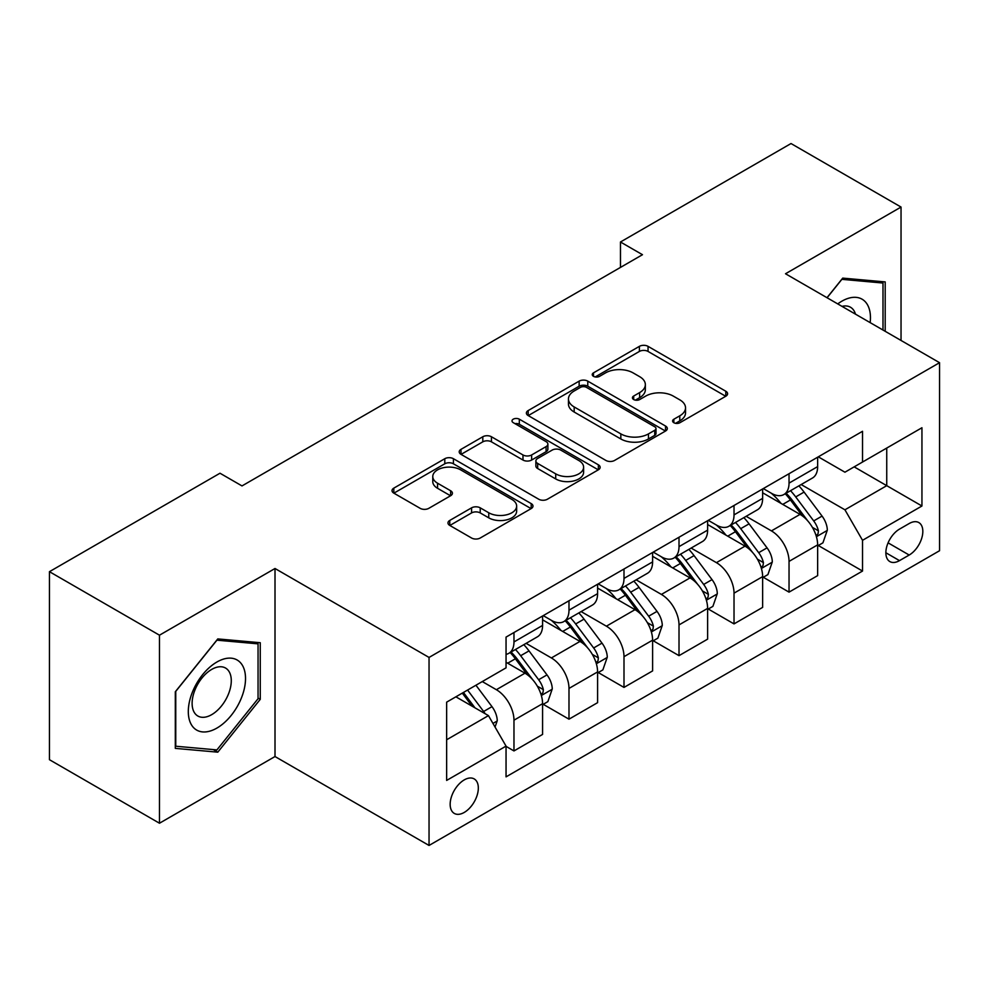 <?xml version="1.0" encoding="UTF-8"?>
<svg xmlns="http://www.w3.org/2000/svg" width="989" height="989" viewBox="0 0 989 989"><rect width="100%" height="100%" fill="white"/><g stroke="black" fill="none" stroke-linecap="round" stroke-linejoin="round"><path stroke-width="1.48" d="M673.855 422.723A4.277 2.473 0 0 0 679.9 422.723L725.802 396.23A6.107 3.523 0 0 0 727.595 393.733A6.107 3.523 0 0 0 725.802 391.236L648.042 346.348A6.107 3.523 0 0 0 639.401 346.348L593.499 372.853A4.277 2.473 0 0 0 592.25 374.596A4.277 2.473 0 0 0 593.499 376.339A4.277 2.473 0 0 0 599.557 376.339L605.491 372.915A19.545 11.287 0 0 1 633.145 372.915L639.623 376.648A19.545 11.287 0 0 1 645.347 384.634A19.545 11.287 0 0 1 639.623 392.608L633.677 396.045A4.277 2.473 0 0 0 632.428 397.788A4.277 2.473 0 0 0 633.677 399.531A4.277 2.473 0 0 0 639.722 399.531L645.669 396.107A19.545 11.287 0 0 1 673.311 396.107L679.789 399.84A19.545 11.287 0 0 1 685.525 407.827A19.545 11.287 0 0 1 679.789 415.813L673.855 419.237A4.277 2.473 0 0 0 672.607 420.98A4.277 2.473 0 0 0 673.855 422.723L673.855 419.237M464.249 812.426A19.916 11.497 120 0 0 477.254 794.884A19.916 11.497 120 0 0 474.201 778.924A19.916 11.497 120 0 0 464.249 779.901A19.916 11.497 120 0 0 451.231 797.455A19.916 11.497 120 0 0 454.285 813.415A19.916 11.497 120 0 0 464.249 812.426M449.76 520.437A6.107 3.523 0 0 0 447.968 522.921A6.107 3.523 0 0 0 449.76 525.419L471.58 538.016A6.107 3.523 0 0 0 480.221 538.016L531.192 508.581A6.107 3.523 0 0 0 532.984 506.096A6.107 3.523 0 0 0 531.192 503.599L453.432 458.711A6.107 3.523 0 0 0 444.79 458.711L393.82 488.133A6.107 3.523 0 0 0 392.027 490.631A6.107 3.523 0 0 0 393.82 493.128L420.164 508.334A6.107 3.523 0 0 0 428.806 508.334L450.625 495.736A6.107 3.523 0 0 0 452.418 493.251A6.107 3.523 0 0 0 450.625 490.754L437.558 483.213A16.343 9.433 0 0 1 432.774 476.537A16.343 9.433 0 0 1 442.862 467.822A16.343 9.433 0 0 1 460.664 469.862L511.857 499.42A16.343 9.433 0 0 1 516.641 506.096A16.343 9.433 0 0 1 506.553 514.812A16.343 9.433 0 0 1 488.751 512.759L480.221 507.839A6.107 3.523 0 0 0 471.58 507.839L449.76 520.437L449.76 525.419M275.004 568.502L159.476 635.198L49.45 571.679L49.45 759.7L159.476 823.231L275.004 756.536L429.041 845.459L429.041 657.438L275.004 568.502L275.004 756.536M901.041 340.463L901.041 207.06L785.513 273.755L939.55 362.691L429.041 657.438M901.041 207.06L791.015 143.541L620.474 241.996L620.474 267.401M49.45 571.679L219.991 473.224L241.996 485.92L642.479 254.705L620.474 241.996M605.923 460.454A6.107 3.523 0 0 0 614.565 460.454L665.535 431.019A6.107 3.523 0 0 0 667.328 428.521A6.107 3.523 0 0 0 665.535 426.036L587.775 381.136A6.107 3.523 0 0 0 579.146 381.136L528.163 410.571A6.107 3.523 0 0 0 526.383 413.068A6.107 3.523 0 0 0 528.163 415.553L605.923 460.454M514.972 423.651A4.277 2.473 0 0 1 519.312 424.256L519.312 419.175L598.37 464.818A6.107 3.523 0 0 1 600.15 467.315A6.107 3.523 0 0 1 598.37 469.8L547.387 499.235A6.107 3.523 0 0 1 538.745 499.235L460.998 454.347L460.998 449.352A6.107 3.523 0 0 0 459.205 451.849A6.107 3.523 0 0 0 460.998 454.347M460.998 449.352L482.805 436.755A6.107 3.523 0 0 1 491.446 436.755L522.983 454.965A6.107 3.523 0 0 0 531.625 454.965L546.089 446.608A6.107 3.523 0 0 0 547.881 444.11A6.107 3.523 0 0 0 546.089 441.626L513.266 422.662A4.277 2.473 0 0 1 512.005 420.918A4.277 2.473 0 0 1 514.651 418.644A4.277 2.473 0 0 1 519.312 419.175M909.188 523.527L899.496 529.115A19.298 11.139 120 0 0 886.898 546.126A19.298 11.139 120 0 0 889.853 561.579A19.298 11.139 120 0 0 899.496 560.627L909.188 555.039A19.298 11.139 120 0 0 921.785 538.041A19.298 11.139 120 0 0 918.83 522.575A19.298 11.139 120 0 0 909.188 523.527M429.041 845.459L939.55 550.725L939.55 362.691M818.299 456.831L844.927 472.198L862.532 462.036L862.532 431.291L506.047 637.101L506.047 667.847L446.645 702.153L446.645 780.42L506.047 746.114L506.047 776.86L862.532 571.049L862.532 540.303L844.927 509.805L801.164 484.548M862.532 462.036L921.946 427.743L921.946 505.997L862.532 540.303M159.476 635.198L159.476 823.231M854.175 466.87L886.737 485.673L886.737 448.066L921.946 427.743M844.927 509.805L886.737 485.673L921.946 505.997M446.645 739.76L488.455 715.616L455.88 696.812M506.047 746.361L513.971 750.935L513.971 720.19A24.898 14.378 -120 0 0 496.367 689.704L482.286 681.569M513.971 750.935L542.578 734.419L542.578 703.674A24.898 14.378 -120 0 0 524.974 673.188L506.047 662.259M543.245 704.316L568.984 719.176L568.984 688.431A24.898 14.378 -120 0 0 551.38 657.945L526.111 643.345M568.984 719.176L597.591 702.66L597.591 671.914A24.898 14.378 -120 0 0 579.987 641.428L542.578 619.831M598.258 672.557L623.997 687.417L623.997 656.671A24.898 14.378 -120 0 0 606.393 626.185L581.124 611.585M623.997 687.417L652.604 670.901L652.604 640.155A24.898 14.378 -120 0 0 635 609.669L597.591 588.072M653.272 640.798L679.01 655.658L679.01 624.912A24.898 14.378 -120 0 0 661.406 594.426L636.137 579.826M679.01 655.658L707.617 639.141L707.617 608.396A24.898 14.378 -120 0 0 690.013 577.91L652.604 556.312M708.272 609.026L734.023 623.898L734.023 593.153A24.898 14.378 -120 0 0 716.419 562.654L691.138 548.067M734.023 623.898L762.63 607.382L762.63 576.636A24.898 14.378 -120 0 0 745.026 546.138L707.617 524.541M763.285 577.267L789.037 592.139L789.037 561.393A24.898 14.378 -120 0 0 771.432 530.895L746.151 516.307M789.037 592.139L817.643 575.623L817.643 544.877A24.898 14.378 -120 0 0 800.039 514.379L762.63 492.782M763.285 488.591L771.432 493.288A24.898 14.378 -120 0 0 783.881 494.525A24.898 14.378 -120 0 0 789.037 483.127L789.037 473.731M708.272 520.35L716.419 525.048A24.898 14.378 -120 0 0 728.868 526.284A24.898 14.378 -120 0 0 734.023 514.886L734.023 505.49M653.259 552.109L661.406 556.819A24.898 14.378 -120 0 0 673.855 558.043A24.898 14.378 -120 0 0 679.01 546.645L679.01 537.25M598.258 583.881L606.393 588.579A24.898 14.378 -120 0 0 618.842 589.815A24.898 14.378 -120 0 0 623.997 578.417L623.997 569.009M543.245 615.64L551.38 620.338A24.898 14.378 -120 0 0 563.829 621.574A24.898 14.378 -120 0 0 568.984 610.176L568.984 600.768M818.299 545.508L862.532 571.049M783.881 494.525L812.488 478.008A24.898 14.378 -120 0 0 817.643 466.61L817.643 457.215M728.868 526.284L757.475 509.768A24.898 14.378 -120 0 0 762.63 498.369L762.63 488.974M673.855 558.043L702.462 541.527A24.898 14.378 -120 0 0 707.617 530.141L707.617 520.733M618.842 589.815L647.449 573.299A24.898 14.378 -120 0 0 652.604 561.9L652.604 552.492M563.829 621.574L592.436 605.058A24.898 14.378 -120 0 0 597.591 593.66L597.591 584.252M506.047 654.335A24.898 14.378 -120 0 0 508.816 653.333L537.423 636.817A24.898 14.378 -120 0 0 542.578 625.419L542.578 616.011M508.816 653.333A24.898 14.378 -120 0 0 513.971 641.935L513.971 632.527M488.455 715.616L506.047 746.114M885.192 331.315L885.192 281.914L842.727 278.119L826.989 297.701M175.313 748.376L217.79 752.172L260.255 699.347L260.255 642.714L217.79 638.919L175.313 691.756L175.313 748.376M258.055 698.073L260.255 699.347M213.303 749.588L217.79 752.172M675.561 423.329L679.789 420.894A19.545 11.287 0 0 0 685.525 412.908L685.525 407.827M645.347 384.634L645.347 389.715A19.545 11.287 0 0 1 639.623 397.689L635.383 400.137M725.716 396.28L648.042 351.429A6.107 3.523 0 0 0 639.401 351.429L595.217 376.945M665.461 431.068L587.775 386.217A6.107 3.523 0 0 0 579.146 386.217L528.25 415.603M654.743 430.277A4.277 2.473 0 0 0 655.991 428.521A4.277 2.473 0 0 0 654.743 426.778L586.489 387.379A4.277 2.473 0 0 0 580.432 387.379L574.176 390.989A19.545 11.287 0 0 0 568.452 398.975A19.545 11.287 0 0 0 574.176 406.949L620.832 433.887A19.545 11.287 0 0 0 648.475 433.887L654.743 430.277L654.743 435.358A4.277 2.473 0 0 0 655.991 433.615L655.991 428.521M568.452 398.975L568.452 404.056A19.545 11.287 0 0 0 574.176 412.03L574.176 406.949M654.743 435.358L648.475 438.968A19.545 11.287 0 0 1 620.832 438.968L574.176 412.03M461.072 454.384L482.805 441.836L482.805 436.755M547.881 444.11L547.881 449.191A6.107 3.523 0 0 1 546.089 451.689L531.625 460.046A6.107 3.523 0 0 1 522.983 460.046L491.446 441.836A6.107 3.523 0 0 0 482.805 441.836M519.312 424.256L598.283 469.849M555.707 473.855A16.343 9.433 0 0 0 573.521 475.907A16.343 9.433 0 0 0 583.609 467.191A16.343 9.433 0 0 0 578.812 460.515L560.775 450.106A6.107 3.523 0 0 0 552.146 450.106L537.67 458.451A6.107 3.523 0 0 0 535.877 460.948A6.107 3.523 0 0 0 537.67 463.445L555.707 473.855L555.707 478.936A16.343 9.433 0 0 0 573.521 480.988A16.343 9.433 0 0 0 583.609 472.272L583.609 467.191M535.877 460.948L535.877 466.029A6.107 3.523 0 0 0 537.67 468.526L537.67 463.445M555.707 478.936L537.67 468.526M516.641 506.096L516.641 511.177A16.343 9.433 0 0 1 506.553 519.893A16.343 9.433 0 0 1 488.751 517.84L480.221 512.92A6.107 3.523 0 0 0 471.58 512.92L449.847 525.468M432.774 476.537L432.774 481.618A16.343 9.433 0 0 0 437.558 488.294L437.558 483.213M450.539 495.786L437.558 488.294M531.105 508.63L453.432 463.792A6.107 3.523 0 0 0 444.79 463.792L393.894 493.165M817.643 545.891L822.922 542.837L827.323 530.141A16.492 9.519 -120 0 0 822.057 516.085L804.082 492.089A47.608 27.494 -120 0 0 798.877 485.859M781.001 503.389A47.608 27.494 -120 0 0 771.247 493.19M816.135 535.791L818.064 533.714L818.422 530.833A16.492 9.519 -120 0 0 813.7 520.919L795.712 496.911A47.608 27.494 -120 0 0 790.52 490.692M786.094 493.251A39.523 22.821 60 0 1 792.572 500.632L807.79 520.943M785.241 493.746A47.608 27.494 60 0 1 790.434 499.964L802.388 515.924M762.63 577.65L767.909 574.597L772.31 561.9A16.492 9.519 -120 0 0 767.044 547.857L749.069 523.849A47.608 27.494 -120 0 0 743.864 517.63M725.988 535.148A47.608 27.494 -120 0 0 716.234 524.949M761.122 567.55L763.051 565.473L763.409 562.605A16.492 9.519 -120 0 0 758.687 552.678L740.699 528.67A47.608 27.494 -120 0 0 735.507 522.452M731.081 525.011A39.523 22.821 60 0 1 737.559 532.391L752.777 552.703M730.228 525.505A47.608 27.494 60 0 1 735.42 531.723L747.375 547.683M707.617 609.409L712.896 606.368L717.297 593.66A16.492 9.519 -120 0 0 712.031 579.616L694.055 555.608A47.608 27.494 -120 0 0 688.863 549.389M670.975 566.907A47.608 27.494 -120 0 0 661.221 556.708M706.121 599.309L708.037 597.245L708.396 594.364A16.492 9.519 -120 0 0 703.674 584.437L685.686 560.442A47.608 27.494 -120 0 0 680.494 554.211M676.068 556.77A39.523 22.821 60 0 1 682.558 564.15L697.764 584.462M675.215 557.264A47.608 27.494 60 0 1 680.407 563.483L692.362 579.443M652.604 641.169L657.883 638.128L662.284 625.419A16.492 9.519 -120 0 0 657.017 611.375L639.042 587.367A47.608 27.494 -120 0 0 633.85 581.149M615.962 598.679A47.608 27.494 -120 0 0 606.208 588.467M651.108 631.069L653.024 629.004L653.383 626.124A16.492 9.519 -120 0 0 648.66 616.196L630.673 592.201A47.608 27.494 -120 0 0 625.481 585.97M621.055 588.529A39.523 22.821 60 0 1 627.545 595.91L642.763 616.221M620.202 589.024A47.608 27.494 60 0 1 625.394 595.242L637.349 611.202M597.591 672.94L602.87 669.887L607.271 657.178A16.492 9.519 -120 0 0 602.004 643.134L584.029 619.126A47.608 27.494 -120 0 0 578.837 612.908M560.948 630.438A47.608 27.494 -120 0 0 551.207 620.227M596.095 662.828L598.011 660.763L598.37 657.883A16.492 9.519 -120 0 0 593.647 647.968L575.66 623.96A47.608 27.494 -120 0 0 570.468 617.742M566.042 620.288A39.523 22.821 60 0 1 572.532 627.669L587.75 647.98M565.189 620.783A47.608 27.494 60 0 1 570.381 627.014L582.336 642.961M870.159 322.624A40.45 23.353 120 0 0 866.624 303.413A40.45 23.353 120 0 0 837.745 303.907M855.473 314.143A27.692 15.985 120 0 0 853.606 310.126A27.692 15.985 120 0 0 850.491 307.245A27.692 15.985 120 0 0 842.01 306.38M841.763 279.318L882.992 283.039L882.992 330.042M880.272 281.469L882.992 283.039M827.076 297.751L841.849 279.368M216.912 662.012A40.45 23.353 120 0 0 188.306 711.561A40.45 23.353 120 0 0 216.912 728.077A40.45 23.353 120 0 0 245.519 678.528A40.45 23.353 120 0 0 216.912 662.012M211.695 669.417A27.692 15.985 120 0 0 193.609 693.821A27.692 15.985 120 0 0 197.849 716.024A27.692 15.985 120 0 0 211.695 714.651A27.692 15.985 120 0 0 229.794 690.235A27.692 15.985 120 0 0 225.541 668.045A27.692 15.985 120 0 0 211.695 669.417M258.055 698.716L216.912 749.909L175.758 746.225L175.758 691.36L216.912 640.18L258.055 643.851L258.055 698.716M255.335 642.269L258.055 643.851M542.578 704.7L547.857 701.646L552.258 688.937A16.492 9.519 -120 0 0 547.004 674.894L529.016 650.898A47.608 27.494 -120 0 0 523.824 644.667M541.082 694.599L542.998 692.523L543.357 689.642A16.492 9.519 -120 0 0 538.634 679.727L520.659 655.719A47.608 27.494 -120 0 0 515.454 649.501M511.029 652.06A39.523 22.821 60 0 1 517.519 659.428L532.737 679.74M510.176 652.542A47.608 27.494 60 0 1 515.368 658.773L527.322 674.733M495.056 727.051L497.244 720.697A16.492 9.519 -120 0 0 491.99 706.653L475.944 685.241M485.129 713.699A16.492 9.519 -120 0 0 483.621 711.487L467.574 690.062M463.445 692.448L474.98 707.84M462.296 693.116L472.074 706.171M496.367 689.704L524.974 673.188M551.38 657.945L579.987 641.428M606.393 626.185L635 609.669M661.406 594.426L690.013 577.91M716.419 562.654L745.026 546.138M771.432 530.895L800.039 514.379M789.037 483.127L817.643 466.61M789.037 561.393L817.643 544.877M734.023 593.153L762.63 576.636M734.023 514.886L762.63 498.369M679.01 624.912L707.617 608.396M679.01 546.645L707.617 530.141M623.997 656.671L652.604 640.155M623.997 578.417L652.604 561.9M568.984 688.431L597.591 671.914M568.984 610.176L597.591 593.66M513.971 720.19L542.578 703.674M513.971 641.935L542.578 625.419M888.085 542.85L909.188 555.039M885.86 552.752L899.496 560.627M679.789 420.894L679.789 415.813M633.677 399.531L633.677 396.045M639.623 397.689L639.623 392.608M593.499 376.339L593.499 372.853M639.401 351.429L639.401 346.348M648.042 351.429L648.042 346.348M725.802 396.23L725.802 391.236M528.163 415.553L528.163 410.571M579.146 386.217L579.146 381.136M587.775 386.217L587.775 381.136M665.535 431.019L665.535 426.036M620.832 438.968L620.832 433.887M648.475 438.968L648.475 433.887M491.446 441.836L491.446 436.755M522.983 460.046L522.983 454.965M531.625 460.046L531.625 454.965M546.089 451.689L546.089 446.608M598.37 469.8L598.37 464.818M471.58 512.92L471.58 507.839M480.221 512.92L480.221 507.839M488.751 517.84L488.751 512.759M450.625 495.736L450.625 490.754M393.82 493.128L393.82 488.133M444.79 463.792L444.79 458.711M453.432 463.792L453.432 458.711M531.192 508.581L531.192 503.599M816.407 536.693L827.212 530.45M795.712 496.911L804.082 492.089M782.744 504.402L790.434 499.964M813.7 520.919L822.057 516.085M812.389 527.36L818.422 530.833M761.394 568.452L772.199 562.209M740.699 528.67L749.069 523.849M727.731 536.162L735.42 531.723M758.687 552.678L767.044 547.857M757.376 559.119L763.409 562.605M706.381 600.212L717.186 593.981M685.686 560.442L694.055 555.608M672.718 567.921L680.407 563.483M703.674 584.437L712.031 579.616M702.363 590.878L708.396 594.364M651.368 631.971L662.173 625.74M630.673 592.201L639.042 587.367M617.717 599.68L625.394 595.242M648.66 616.196L657.017 611.375M647.35 622.637L653.383 626.124M596.367 663.73L607.159 657.5M575.66 623.96L584.029 619.126M562.704 631.439L570.381 627.014M593.647 647.968L602.004 643.134M592.337 654.409L598.37 657.883M541.354 695.502L552.159 689.259M520.659 655.719L529.016 650.898M507.691 663.211L515.368 658.773M538.634 679.727L547.004 674.894M537.324 686.168L543.357 689.642M492.955 723.429L497.146 721.018M483.621 711.487L491.99 706.653"/></g></svg>
